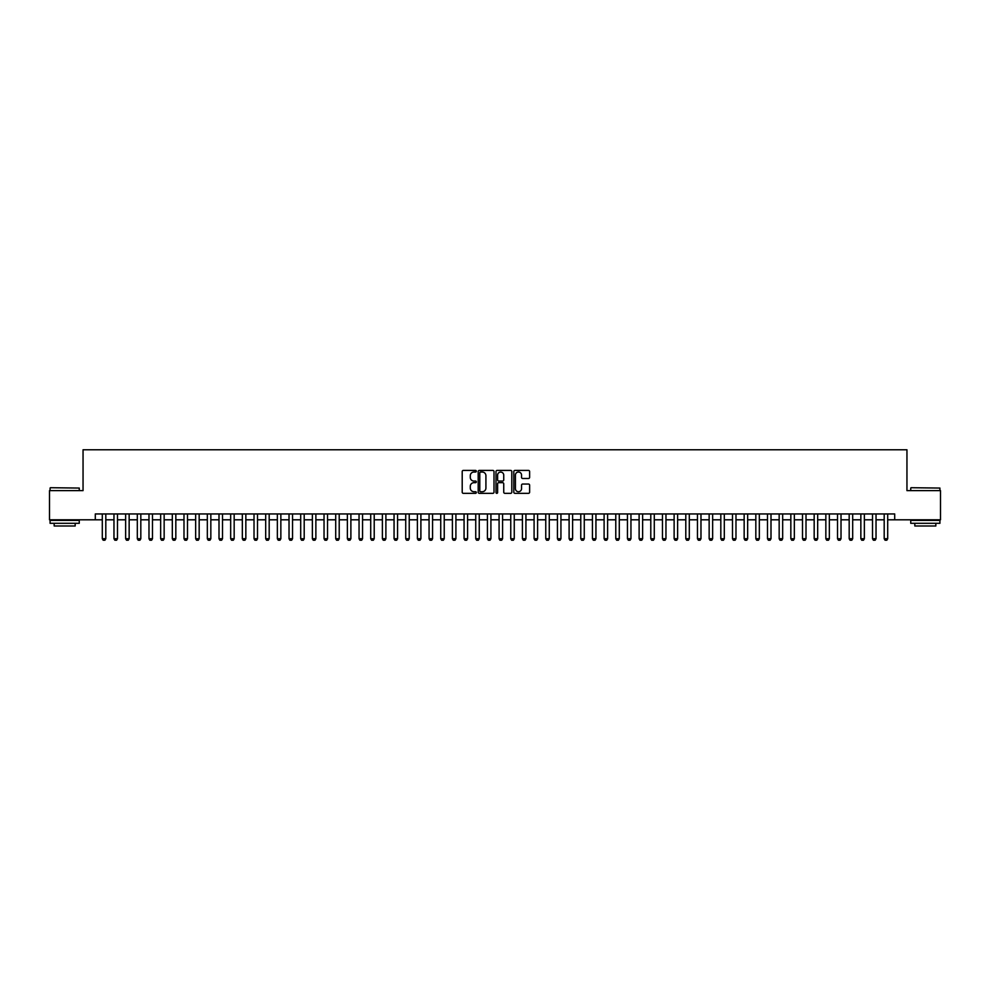 <?xml version="1.0" encoding="UTF-8"?>
<svg xmlns="http://www.w3.org/2000/svg" width="990" height="990" viewBox="0 0 990 990"><rect width="100%" height="100%" fill="white"/><g stroke="black" fill="none" stroke-linecap="round" stroke-linejoin="round"><path stroke-width="1.49" d="M476.326 471.215A0.804 0.804 0 0 0 475.522 470.411L463.357 470.411A1.151 1.151 0 0 0 462.206 471.562L462.206 492.179A1.151 1.151 0 0 0 463.357 493.329L475.522 493.329A0.804 0.804 0 0 0 476.326 492.525A0.804 0.804 0 0 0 475.522 491.721L473.95 491.721A3.663 3.663 0 0 1 470.287 488.058L470.287 486.338A3.663 3.663 0 0 1 473.95 482.675L475.522 482.675A0.804 0.804 0 0 0 476.326 481.87A0.804 0.804 0 0 0 475.522 481.066L473.95 481.066A3.663 3.663 0 0 1 470.287 477.403L470.287 475.683A3.663 3.663 0 0 1 473.95 472.02L475.522 472.02A0.804 0.804 0 0 0 476.326 471.215M528.474 478.492A1.151 1.151 0 0 0 529.625 477.341L529.625 471.562A1.151 1.151 0 0 0 528.474 470.411L514.961 470.411A1.151 1.151 0 0 0 513.81 471.562L513.81 492.179A1.151 1.151 0 0 0 514.961 493.329L528.474 493.329A1.151 1.151 0 0 0 529.625 492.179L529.625 485.199A1.151 1.151 0 0 0 528.474 484.048L522.695 484.048A1.151 1.151 0 0 0 521.544 485.199L521.544 488.664A3.069 3.069 0 0 1 518.488 491.721A3.069 3.069 0 0 1 515.419 488.664L515.419 475.089A3.069 3.069 0 0 1 518.488 472.02A3.069 3.069 0 0 1 521.544 475.089L521.544 477.341A1.151 1.151 0 0 0 522.695 478.492L528.474 478.492M95.3 519.8L49.5 519.8L49.5 490.619L83.049 490.619L83.049 449.782L906.951 449.782L906.951 490.619L940.5 490.619L940.5 519.8L894.7 519.8L894.7 513.958L95.3 513.958L95.3 519.8L102.304 519.8M493.998 471.562A1.151 1.151 0 0 0 492.847 470.411L479.333 470.411A1.151 1.151 0 0 0 478.195 471.562L478.195 492.179A1.151 1.151 0 0 0 479.333 493.329L492.847 493.329A1.151 1.151 0 0 0 493.998 492.179L493.998 471.562M497.153 470.411L510.667 470.411A1.151 1.151 0 0 1 511.805 471.562L511.805 492.179A1.151 1.151 0 0 1 510.667 493.329L504.875 493.329A1.151 1.151 0 0 1 503.737 492.179L503.737 483.813A1.151 1.151 0 0 0 502.586 482.675L498.75 482.675A1.151 1.151 0 0 0 497.611 483.813L497.611 492.525A0.804 0.804 0 0 1 496.807 493.329A0.804 0.804 0 0 1 496.002 492.525L496.002 471.562A1.151 1.151 0 0 1 497.153 470.411M105.806 519.8L113.974 519.8M117.476 519.8L125.643 519.8M129.145 519.8L137.313 519.8M140.815 519.8L148.983 519.8M152.485 519.8L160.652 519.8M164.154 519.8L172.322 519.8M175.824 519.8L183.992 519.8M187.494 519.8L195.661 519.8M199.163 519.8L207.331 519.8M210.833 519.8L219 519.8M222.503 519.8L230.67 519.8M234.172 519.8L242.34 519.8M245.842 519.8L254.022 519.8M257.511 519.8L265.691 519.8M269.181 519.8L277.361 519.8M280.851 519.8L289.031 519.8M292.533 519.8L300.7 519.8M304.202 519.8L312.37 519.8M315.872 519.8L324.039 519.8M327.542 519.8L335.709 519.8M339.211 519.8L347.379 519.8M350.881 519.8L359.048 519.8M362.55 519.8L370.718 519.8M374.22 519.8L382.387 519.8M385.89 519.8L394.057 519.8M397.559 519.8L405.727 519.8M409.229 519.8L417.396 519.8M420.899 519.8L429.066 519.8M432.568 519.8L440.736 519.8M444.238 519.8L452.405 519.8M455.907 519.8L464.075 519.8M467.577 519.8L475.745 519.8M479.247 519.8L487.414 519.8M490.916 519.8L499.084 519.8M502.586 519.8L510.753 519.8M514.255 519.8L522.423 519.8M525.925 519.8L534.093 519.8M537.595 519.8L545.762 519.8M549.264 519.8L557.432 519.8M560.934 519.8L569.101 519.8M572.604 519.8L580.771 519.8M584.273 519.8L592.441 519.8M595.943 519.8L604.11 519.8M607.613 519.8L615.78 519.8M619.282 519.8L627.45 519.8M630.952 519.8L639.119 519.8M642.621 519.8L650.789 519.8M654.291 519.8L662.459 519.8M665.961 519.8L674.128 519.8M677.63 519.8L685.798 519.8M689.3 519.8L697.467 519.8M700.97 519.8L709.149 519.8M712.639 519.8L720.819 519.8M724.309 519.8L732.489 519.8M735.978 519.8L744.158 519.8M747.66 519.8L755.828 519.8M759.33 519.8L767.498 519.8M771 519.8L779.167 519.8M782.669 519.8L790.837 519.8M794.339 519.8L802.506 519.8M806.009 519.8L814.176 519.8M817.678 519.8L825.846 519.8M829.348 519.8L837.515 519.8M841.017 519.8L849.185 519.8M852.687 519.8L860.855 519.8M864.357 519.8L872.524 519.8M876.026 519.8L884.194 519.8M887.696 519.8L894.7 519.8M480.596 472.02A0.804 0.804 0 0 0 479.791 472.824L479.791 490.916A0.804 0.804 0 0 0 480.596 491.721L482.254 491.721A3.663 3.663 0 0 0 485.917 488.058L485.917 475.683A3.663 3.663 0 0 0 482.254 472.02L480.596 472.02M503.737 475.138A3.069 3.069 0 0 0 500.668 472.082A3.069 3.069 0 0 0 497.611 475.138L497.611 479.927A1.151 1.151 0 0 0 498.75 481.066L502.586 481.066A1.151 1.151 0 0 0 503.737 479.927L503.737 475.138M105.806 513.958L105.806 538.708L104.928 540.218L103.183 540.218L102.304 538.708L102.304 513.958M102.304 538.708L105.806 538.708M50.428 487.711L79.262 488.058L50.428 487.711M64.672 523.302L50.082 523.302L50.082 520.381L79.262 520.381L79.262 523.302L64.672 523.302M75.178 523.302L75.178 525.987L54.165 525.987L54.165 523.302M911.097 487.711L939.918 488.058L911.097 487.711M925.328 523.302L910.738 523.302L910.738 520.381L939.918 520.381L939.918 523.302L925.328 523.302M935.835 523.302L935.835 525.987L914.822 525.987L914.822 523.302M117.476 513.958L117.476 538.708L116.597 540.218L114.852 540.218L113.974 538.708L113.974 513.958M113.974 538.708L117.476 538.708M129.145 513.958L129.145 538.708L128.267 540.218L126.522 540.218L125.643 538.708L125.643 513.958M125.643 538.708L129.145 538.708M140.815 513.958L140.815 538.708L139.936 540.218L138.192 540.218L137.313 538.708L137.313 513.958M137.313 538.708L140.815 538.708M152.485 513.958L152.485 538.708L151.606 540.218L149.861 540.218L148.983 538.708L148.983 513.958M148.983 538.708L152.485 538.708M164.154 513.958L164.154 538.708L163.276 540.218L161.531 540.218L160.652 538.708L160.652 513.958M160.652 538.708L164.154 538.708M175.824 513.958L175.824 538.708L174.958 540.218L173.201 540.218L172.322 538.708L172.322 513.958M172.322 538.708L175.824 538.708M187.494 513.958L187.494 538.708L186.627 540.218L184.87 540.218L183.992 538.708L183.992 513.958M183.992 538.708L187.494 538.708M199.163 513.958L199.163 538.708L198.297 540.218L196.54 540.218L195.661 538.708L195.661 513.958M195.661 538.708L199.163 538.708M210.833 513.958L210.833 538.708L209.967 540.218L208.209 540.218L207.331 538.708L207.331 513.958M207.331 538.708L210.833 538.708M222.503 513.958L222.503 538.708L221.636 540.218L219.879 540.218L219 538.708L219 513.958M219 538.708L222.503 538.708M234.172 513.958L234.172 538.708L233.306 540.218L231.549 540.218L230.67 538.708L230.67 513.958M230.67 538.708L234.172 538.708M245.842 513.958L245.842 538.708L244.976 540.218L243.218 540.218L242.34 538.708L242.34 513.958M242.34 538.708L245.842 538.708M257.511 513.958L257.511 538.708L256.645 540.218L254.888 540.218L254.022 538.708L254.022 513.958M254.022 538.708L257.511 538.708M269.181 513.958L269.181 538.708L268.315 540.218L266.558 540.218L265.691 538.708L265.691 513.958M265.691 538.708L269.181 538.708M280.851 513.958L280.851 538.708L279.984 540.218L278.227 540.218L277.361 538.708L277.361 513.958M277.361 538.708L280.851 538.708M292.533 513.958L292.533 538.708L291.654 540.218L289.897 540.218L289.031 538.708L289.031 513.958M289.031 538.708L292.533 538.708M304.202 513.958L304.202 538.708L303.324 540.218L301.566 540.218L300.7 538.708L300.7 513.958M300.7 538.708L304.202 538.708M315.872 513.958L315.872 538.708L314.993 540.218L313.236 540.218L312.37 538.708L312.37 513.958M312.37 538.708L315.872 538.708M327.542 513.958L327.542 538.708L326.663 540.218L324.906 540.218L324.039 538.708L324.039 513.958M324.039 538.708L327.542 538.708M339.211 513.958L339.211 538.708L338.332 540.218L336.575 540.218L335.709 538.708L335.709 513.958M335.709 538.708L339.211 538.708M350.881 513.958L350.881 538.708L350.002 540.218L348.245 540.218L347.379 538.708L347.379 513.958M347.379 538.708L350.881 538.708M362.55 513.958L362.55 538.708L361.672 540.218L359.914 540.218L359.048 538.708L359.048 513.958M359.048 538.708L362.55 538.708M374.22 513.958L374.22 538.708L373.341 540.218L371.596 540.218L370.718 538.708L370.718 513.958M370.718 538.708L374.22 538.708M385.89 513.958L385.89 538.708L385.011 540.218L383.266 540.218L382.387 538.708L382.387 513.958M382.387 538.708L385.89 538.708M397.559 513.958L397.559 538.708L396.681 540.218L394.936 540.218L394.057 538.708L394.057 513.958M394.057 538.708L397.559 538.708M409.229 513.958L409.229 538.708L408.35 540.218L406.605 540.218L405.727 538.708L405.727 513.958M405.727 538.708L409.229 538.708M420.899 513.958L420.899 538.708L420.02 540.218L418.275 540.218L417.396 538.708L417.396 513.958M417.396 538.708L420.899 538.708M432.568 513.958L432.568 538.708L431.69 540.218L429.945 540.218L429.066 538.708L429.066 513.958M429.066 538.708L432.568 538.708M444.238 513.958L444.238 538.708L443.359 540.218L441.614 540.218L440.736 538.708L440.736 513.958M440.736 538.708L444.238 538.708M455.907 513.958L455.907 538.708L455.029 540.218L453.284 540.218L452.405 538.708L452.405 513.958M452.405 538.708L455.907 538.708M467.577 513.958L467.577 538.708L466.698 540.218L464.954 540.218L464.075 538.708L464.075 513.958M464.075 538.708L467.577 538.708M479.247 513.958L479.247 538.708L478.368 540.218L476.623 540.218L475.745 538.708L475.745 513.958M475.745 538.708L479.247 538.708M490.916 513.958L490.916 538.708L490.038 540.218L488.293 540.218L487.414 538.708L487.414 513.958M487.414 538.708L490.916 538.708M502.586 513.958L502.586 538.708L501.707 540.218L499.962 540.218L499.084 538.708L499.084 513.958M499.084 538.708L502.586 538.708M514.255 513.958L514.255 538.708L513.377 540.218L511.632 540.218L510.753 538.708L510.753 513.958M510.753 538.708L514.255 538.708M525.925 513.958L525.925 538.708L525.047 540.218L523.302 540.218L522.423 538.708L522.423 513.958M522.423 538.708L525.925 538.708M537.595 513.958L537.595 538.708L536.716 540.218L534.971 540.218L534.093 538.708L534.093 513.958M534.093 538.708L537.595 538.708M549.264 513.958L549.264 538.708L548.386 540.218L546.641 540.218L545.762 538.708L545.762 513.958M545.762 538.708L549.264 538.708M560.934 513.958L560.934 538.708L560.055 540.218L558.311 540.218L557.432 538.708L557.432 513.958M557.432 538.708L560.934 538.708M572.604 513.958L572.604 538.708L571.725 540.218L569.98 540.218L569.101 538.708L569.101 513.958M569.101 538.708L572.604 538.708M584.273 513.958L584.273 538.708L583.395 540.218L581.65 540.218L580.771 538.708L580.771 513.958M580.771 538.708L584.273 538.708M595.943 513.958L595.943 538.708L595.064 540.218L593.319 540.218L592.441 538.708L592.441 513.958M592.441 538.708L595.943 538.708M607.613 513.958L607.613 538.708L606.734 540.218L604.989 540.218L604.11 538.708L604.11 513.958M604.11 538.708L607.613 538.708M619.282 513.958L619.282 538.708L618.404 540.218L616.659 540.218L615.78 538.708L615.78 513.958M615.78 538.708L619.282 538.708M630.952 513.958L630.952 538.708L630.086 540.218L628.328 540.218L627.45 538.708L627.45 513.958M627.45 538.708L630.952 538.708M642.621 513.958L642.621 538.708L641.755 540.218L639.998 540.218L639.119 538.708L639.119 513.958M639.119 538.708L642.621 538.708M654.291 513.958L654.291 538.708L653.425 540.218L651.668 540.218L650.789 538.708L650.789 513.958M650.789 538.708L654.291 538.708M665.961 513.958L665.961 538.708L665.094 540.218L663.337 540.218L662.459 538.708L662.459 513.958M662.459 538.708L665.961 538.708M677.63 513.958L677.63 538.708L676.764 540.218L675.007 540.218L674.128 538.708L674.128 513.958M674.128 538.708L677.63 538.708M689.3 513.958L689.3 538.708L688.434 540.218L686.676 540.218L685.798 538.708L685.798 513.958M685.798 538.708L689.3 538.708M700.97 513.958L700.97 538.708L700.103 540.218L698.346 540.218L697.467 538.708L697.467 513.958M697.467 538.708L700.97 538.708M712.639 513.958L712.639 538.708L711.773 540.218L710.016 540.218L709.149 538.708L709.149 513.958M709.149 538.708L712.639 538.708M724.309 513.958L724.309 538.708L723.443 540.218L721.685 540.218L720.819 538.708L720.819 513.958M720.819 538.708L724.309 538.708M735.978 513.958L735.978 538.708L735.112 540.218L733.355 540.218L732.489 538.708L732.489 513.958M732.489 538.708L735.978 538.708M747.66 513.958L747.66 538.708L746.782 540.218L745.024 540.218L744.158 538.708L744.158 513.958M744.158 538.708L747.66 538.708M759.33 513.958L759.33 538.708L758.451 540.218L756.694 540.218L755.828 538.708L755.828 513.958M755.828 538.708L759.33 538.708M771 513.958L771 538.708L770.121 540.218L768.364 540.218L767.498 538.708L767.498 513.958M767.498 538.708L771 538.708M782.669 513.958L782.669 538.708L781.791 540.218L780.033 540.218L779.167 538.708L779.167 513.958M779.167 538.708L782.669 538.708M794.339 513.958L794.339 538.708L793.46 540.218L791.703 540.218L790.837 538.708L790.837 513.958M790.837 538.708L794.339 538.708M806.009 513.958L806.009 538.708L805.13 540.218L803.373 540.218L802.506 538.708L802.506 513.958M802.506 538.708L806.009 538.708M817.678 513.958L817.678 538.708L816.799 540.218L815.042 540.218L814.176 538.708L814.176 513.958M814.176 538.708L817.678 538.708M829.348 513.958L829.348 538.708L828.469 540.218L826.724 540.218L825.846 538.708L825.846 513.958M825.846 538.708L829.348 538.708M841.017 513.958L841.017 538.708L840.139 540.218L838.394 540.218L837.515 538.708L837.515 513.958M837.515 538.708L841.017 538.708M852.687 513.958L852.687 538.708L851.808 540.218L850.063 540.218L849.185 538.708L849.185 513.958M849.185 538.708L852.687 538.708M864.357 513.958L864.357 538.708L863.478 540.218L861.733 540.218L860.855 538.708L860.855 513.958M860.855 538.708L864.357 538.708M876.026 513.958L876.026 538.708L875.148 540.218L873.403 540.218L872.524 538.708L872.524 513.958M872.524 538.708L876.026 538.708M887.696 513.958L887.696 538.708L886.817 540.218L885.072 540.218L884.194 538.708L884.194 513.958M884.194 538.708L887.696 538.708M50.082 490.619L50.082 488.058M79.262 490.619L79.262 488.058M910.738 490.619L910.738 488.058M939.918 490.619L939.918 488.058"/></g></svg>
